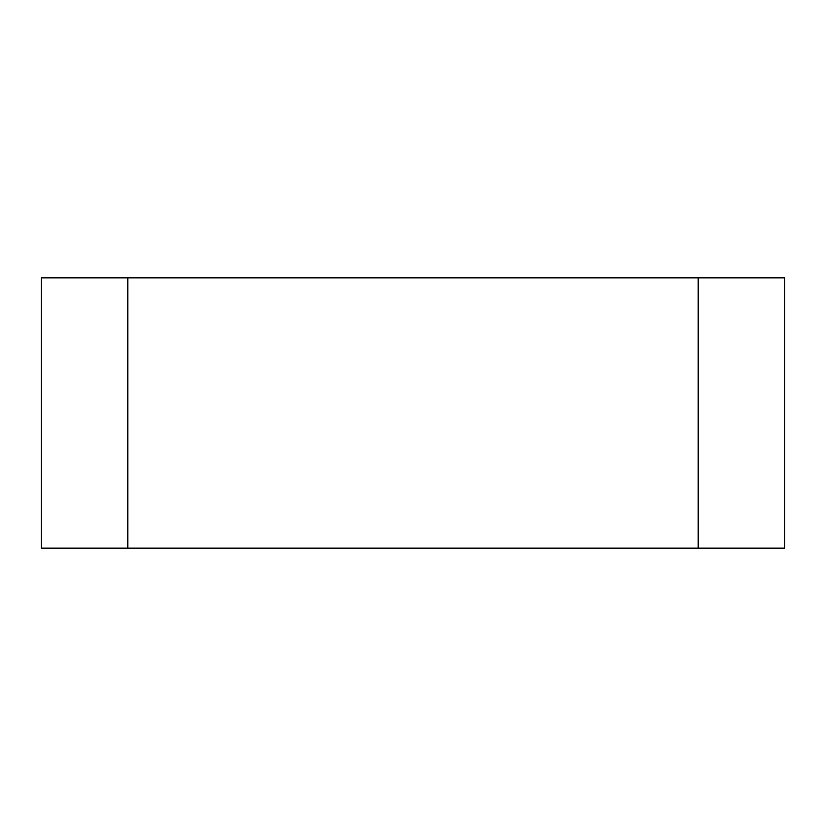 <?xml version="1.0" encoding="UTF-8"?>
<svg xmlns="http://www.w3.org/2000/svg" width="826" height="826" viewBox="0 0 826 826"><rect width="100%" height="100%" fill="white"/><g stroke="black" fill="none" stroke-linecap="round" stroke-linejoin="round"><path stroke-width="1.24" d="M698.197 548.165L784.7 548.165L784.7 277.835L41.3 277.835L41.3 548.165L698.197 548.165L698.197 277.835M127.803 548.165L127.803 277.835"/></g></svg>
